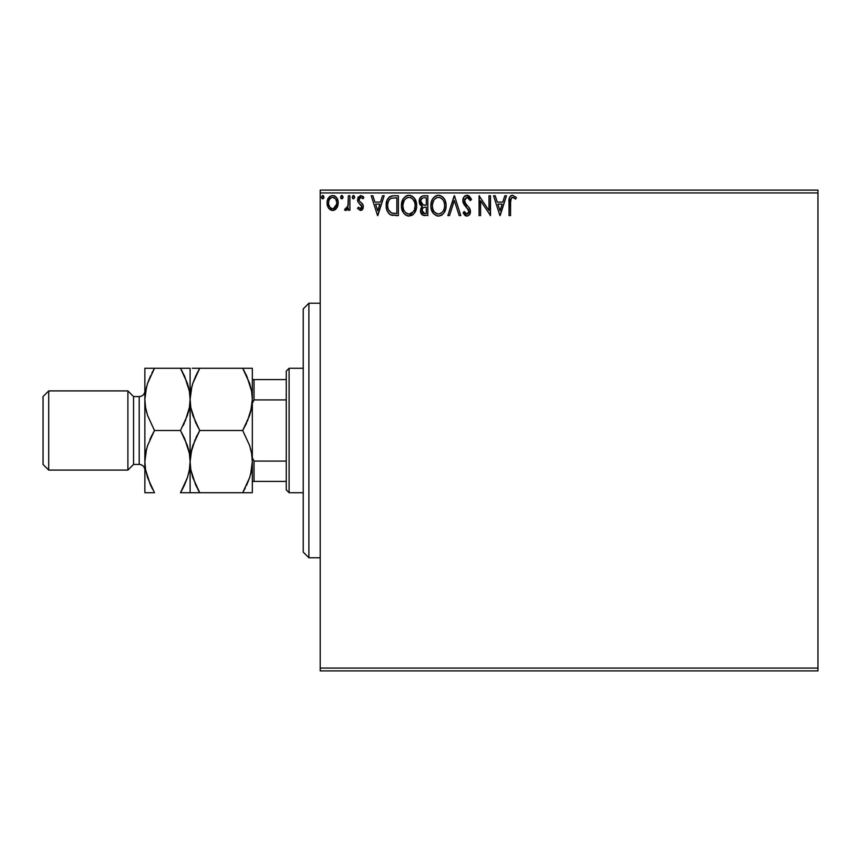 <?xml version="1.0" encoding="UTF-8"?>
<svg xmlns="http://www.w3.org/2000/svg" width="861" height="861" viewBox="0 0 861 861"><rect width="100%" height="100%" fill="white"/><g stroke="black" fill="none" stroke-linecap="round" stroke-linejoin="round"><path stroke-width="1.29" d="M320.206 670.891L817.95 670.891L320.206 670.891L320.206 192.939L817.95 192.939L817.95 668.061L320.206 668.061L320.206 670.891M336.748 208.093L337.878 205.639L338.147 201.668L336.866 198.052L335.09 196.2L332.637 195.512L330.183 196.2L327.384 200.409L327.072 203.637L327.869 206.92L329.311 209.062L331.41 210.332L333.864 210.332L335.962 209.062L338.222 202.959C338.265 198.859 336.403 196.373 332.637 195.512C328.88 196.373 327.019 198.859 327.062 202.959L328.536 208.104L332.637 210.493L336.748 208.093M348.371 195.77L349.9 195.77L348.371 195.77L347.898 206.575L346.779 208.405L345.293 208.459L344.572 209.987L346.628 210.256L348.371 208.104L348.371 210.235L349.9 210.235L349.9 195.77L349.9 210.235L349.9 195.77L348.371 195.77L348.135 205.596L344.572 209.987L345.724 210.493L348.371 208.104L348.371 210.235L349.9 210.235L348.371 210.235M360.447 210.493L362.664 209.223L363.32 206.123L362.503 203.885L359.392 201L359.145 198.805L360.899 197.287L362.987 198.816L363.859 197.47L360.727 195.512L357.939 197.556L357.789 201.399L361.824 206.769L360.694 208.663L358.402 207.189L357.509 208.427L360.447 210.493L357.509 208.427L360.447 210.493L363.353 206.694L362.858 204.466L359.392 201L359.037 199.623L360.899 197.287L362.987 198.816L363.859 197.47L360.727 195.512L357.509 199.698L358.015 201.926L361.824 206.769L360.361 208.706L358.402 207.189L357.509 208.427L358.402 207.189L360.361 208.706L361.674 207.641M392.907 195.791L389.516 196.889L387.084 200.29L386.191 205.413L386.847 210.03L388.526 213.162L390.668 214.852L398.374 215.562L398.374 195.77L393.778 195.77C388.494 196.491 385.965 199.698 386.191 205.413C385.965 209.481 387.45 212.624 390.668 214.852L398.374 215.562L398.374 195.77L398.374 215.562L395.371 215.562M423.86 195.77L427.82 195.77L422.353 196.007L419.824 198.417L419.372 202.959L420.297 204.961L422.31 206.446L420.889 208.33L420.512 211.612L422.267 214.906L427.82 215.562L427.82 195.77L427.82 215.562L427.82 195.77L423.86 195.77C420.76 196.243 419.21 198.116 419.189 201.388L422.31 206.446L420.459 210.654C420.48 213.776 421.998 215.411 425.022 215.562L424.602 215.551M449.528 215.562L447.871 215.562L454.21 195.77L447.871 215.562L449.528 215.562L454.339 200.548L459.15 215.562L460.807 215.562L454.468 195.77L460.807 215.562L454.468 195.77L447.871 215.562L449.528 215.562L454.339 200.548L459.15 215.562L460.807 215.562L459.15 215.562M488.983 195.77L488.983 210.493L479.082 195.77L479.082 215.562L480.61 215.562L480.61 200.796L490.512 215.562L490.512 195.77L488.983 195.77L490.512 195.77L488.983 195.77L488.983 210.493L479.082 195.77L479.082 215.562L480.61 215.562L480.61 200.796L490.512 215.562L490.512 195.77L490.189 215.562M510.562 202.389L511.348 197.965L513.188 197.373L515.621 199.063L516.396 197.546L512.65 195.264L510.616 195.974L509.421 197.804L509.034 215.562L510.562 215.562L510.562 202.389C510.099 199.967 510.799 198.267 512.672 197.287L515.621 199.063L516.396 197.546L512.65 195.264C509.637 196.286 508.42 198.6 509.034 202.195L509.034 215.562L510.562 215.562L510.584 200.882M504.837 195.77L506.494 195.77L500.155 215.562L506.494 195.77L504.837 195.77L502.802 202.109L497.249 202.109L495.215 195.77L493.557 195.77L499.897 215.562L506.494 195.77L504.837 195.77L502.802 202.109L497.249 202.109L495.215 195.77L493.557 195.77L499.897 215.562L493.557 195.77L495.215 195.77M467.017 195.264L463.907 197.072L462.841 200.613L463.821 204.132L468.879 210.848L468.449 213.227L467.383 213.991L465.629 213.506L464.283 211.505L463.1 212.721L464.563 214.959L466.92 216.068L469.611 214.529L470.407 210.665L469.363 207.953L464.865 202.593L464.596 199.289L467.136 197.287L469.105 198.493L470.235 200.591L471.473 199.591L469.299 196.114L467.017 195.264C464.262 195.867 462.874 197.653 462.841 200.613L468.933 211.537L466.942 214.045L464.283 211.505L463.1 212.721L466.92 216.068C469.299 215.562 470.483 214.023 470.461 211.451L469.675 208.437L464.865 202.593L464.37 200.645L467.136 197.287L470.235 200.591L471.473 199.591L467.017 195.264M446.063 204.692L445.083 200.376L443.167 197.406L440.208 195.512L437.56 195.318L435.085 196.286L432.674 198.869L431.275 202.141L430.887 206.575L431.641 210.375L433.793 213.937L436.796 215.831L439.013 216.057L441.467 215.282L443.824 213.141L445.664 209.115L446.095 205.575C446.202 211.225 443.695 214.723 438.572 216.068C443.695 214.723 446.202 211.225 446.095 205.575C446.159 199.946 443.619 196.502 438.453 195.264C433.298 196.545 430.769 200.021 430.866 205.671C430.758 211.386 433.331 214.852 438.572 216.068L438.572 216.068M416.649 205.575L414.808 198.816L412.376 196.254L409.007 195.264L405.649 196.286L403.228 198.869L401.42 205.671L403.249 212.516L405.725 215.089L409.126 216.068L412.021 215.282L414.378 213.141L416.229 209.115L416.649 205.585C416.724 199.946 414.173 196.502 409.007 195.264C403.852 196.545 401.323 200.021 401.42 205.671C401.323 211.386 403.895 214.852 409.126 216.068C414.259 214.723 416.756 211.225 416.649 205.575M382.51 195.77L384.167 195.77L377.818 215.562L384.167 195.77L382.51 195.77L380.476 202.109L374.912 202.109L372.878 195.77L371.22 195.77L377.559 215.562L384.167 195.77L382.51 195.77L380.476 202.109L374.912 202.109L372.878 195.77L371.22 195.77L377.559 215.562L371.22 195.77L372.878 195.77M353.311 195.522L354.721 197.158L354 195.673L352.902 195.673L352.493 198.256L353.742 198.773L354.7 197.449L353.451 198.816L354.721 197.158L353.451 195.512L352.181 197.158L352.902 198.654M343.022 196.878L342.323 195.673L341.225 195.673L340.816 198.256L342.065 198.773L342.979 197.739L341.774 195.512L340.504 197.158L341.774 198.816L343.044 197.158L341.634 195.522M324.016 197.158L323.284 195.673L322.197 195.673L321.788 198.256L323.026 198.773L323.94 197.739L322.746 195.512L321.476 197.158L322.746 198.816L324.016 197.158L322.595 195.522M817.95 190.109L320.206 190.109L320.206 668.061L817.95 668.061L817.95 670.891L817.95 192.939L320.206 192.939L320.206 190.109L817.95 190.109L817.95 192.939L817.95 190.109M510.562 215.562L509.034 215.562M509.034 202.195L509.034 201.528M509.421 197.815L509.68 197.191M510.035 196.599L510.595 195.996M511.079 195.651L511.961 195.329M516.396 197.546L515.621 199.063L514.695 198.278M514.458 198.095L511.94 197.481M513.673 197.578L512.672 197.287M510.627 200.107L510.584 200.85M500.026 210.794L497.895 204.143L502.157 204.143L500.026 210.794L497.895 204.143L502.157 204.143L500.026 210.794M480.61 215.562L479.082 215.562L479.426 195.77M467.437 195.286L468.061 195.415M470.235 200.591L471.473 199.591L470.784 198.084M470.235 200.581L469.74 199.515M467.717 197.384L466.533 197.363M464.423 199.967L465.747 203.906M466.027 204.261L466.501 204.81M466.684 205.015L467.383 205.747M467.921 206.285L468.438 206.844M470.02 209.148L469.525 208.19M470.407 210.665L470.44 211.86M470.407 212.269L470.257 213.044M470.246 213.076L469.611 214.518M466.242 215.993L465.618 215.767M465.08 215.422L463.412 213.302M463.1 212.721L464.283 211.505L464.66 212.172M466.016 213.786L466.942 214.045M468.901 211.978L468.782 212.559M468.696 210.192L468.018 208.986M468.395 209.557L466.135 207.006M464.327 204.907L464.918 205.671M463.412 203.304L463.1 202.443M463.089 202.378L462.917 201.603M463.498 197.739L463.896 197.094M463.605 197.546L464.746 196.125M465.231 195.759L466.081 195.382M464.757 212.344L464.283 211.505M437.679 216.014L436.796 215.831M433.783 213.926L431.286 209.255M430.963 203.896L431.049 203.261M432.007 200.086L431.361 201.829M432.696 198.848L433.74 197.47M436.043 195.759L436.688 195.522M436.721 195.512L437.539 195.329M439.347 195.318L440.197 195.501M442.005 196.383L444.254 198.816M443.189 197.438L444.244 198.794M445.094 200.409L445.449 201.323M445.88 203.035L445.987 203.777M441.919 215.002L442.715 214.367M445.858 208.244L445.987 207.361M433.75 197.46L432.674 198.869M431.684 210.514L432.696 212.516M444.028 209.169L444.362 207.867M439.336 213.958L438.507 214.045C434.353 213.001 432.308 210.213 432.383 205.682L432.47 207.103L432.383 205.682C432.287 201.108 434.331 198.31 438.507 197.287C442.619 198.321 444.642 201.087 444.567 205.585L444.491 204.165L444.567 205.585C444.663 210.127 442.64 212.947 438.507 214.045L438.862 214.034M433.374 210.321L434.084 211.515M432.706 208.47L432.47 207.103M433.427 210.428L432.717 208.513M434.439 211.967L435.235 212.753L434.439 211.967M437.786 213.991L436.161 213.41M436.419 197.761L437.087 197.503M432.47 204.24L433.815 200.182L435.3 198.482M434.235 199.58L433.287 201.173M443.695 201.237L444.115 202.335M442.274 199.063L443.114 200.172M441.187 198.105L442.253 199.042M439.218 197.341L439.906 197.492M443.501 210.439L443.759 209.869M444.545 206.306L444.491 207.017M424.064 215.508L421.072 213.453M420.717 212.538L420.512 211.612M421.589 206.08L420.964 205.65M420.954 205.639L421.61 206.091M419.931 204.423L419.49 203.39M419.253 200.365L419.598 198.956M419.824 198.417L419.458 199.365M420.05 197.998L420.685 197.126M421.018 203.002L420.706 201.388C420.846 198.956 422.127 197.761 424.548 197.793L426.292 197.793L426.292 205.155L423.106 204.929L425.528 205.155L423.106 204.929L420.728 200.957L420.792 202.26M422.643 212.775L422.256 209.04L423.44 207.566L425.517 207.189L424.333 207.275M422.127 209.471L421.976 210.622C422.062 208.319 423.235 207.167 425.517 207.189L426.292 207.189L426.292 213.539L424.721 213.539L421.976 210.622L422.59 212.71M423.86 213.453L423.278 213.259M423.278 207.662L422.256 209.04M422.568 204.703L421.33 203.594M420.792 200.516L422.256 198.234M421.75 198.633L421.277 199.257M421.04 199.709L420.825 200.355M422.116 211.752L422.008 211.193M425.517 207.189L426.292 207.189L426.292 213.539L424.721 213.539M409.126 216.068L416.423 208.222M408.211 216.014L407.35 215.831M404.336 213.926L403.271 212.538M403.239 212.495L401.85 209.255M401.42 205.671L401.452 204.778M401.527 203.874L401.603 203.261M402.571 200.086L402.184 201M403.239 198.859L404.315 197.449M406.596 195.759L408.103 195.329M409.922 195.329L410.762 195.512M412.57 196.383L414.808 198.816M413.743 197.438L414.798 198.805M415.659 200.398L416.003 201.323M416.433 203.035L416.541 203.777M412.473 215.002L413.28 214.367M402.248 210.514L403.249 212.516M412.828 199.063L411.138 197.761L412.817 199.042L414.668 202.335M414.582 209.169L415.131 205.585C415.217 210.127 413.194 212.947 409.061 214.045L408.351 213.991L409.061 214.045C404.907 213.001 402.873 210.213 402.948 205.682C402.851 201.108 404.885 198.31 409.061 197.287C413.183 198.321 415.196 201.087 415.131 205.585L414.916 207.867M413.237 211.752L409.427 214.034M403.938 210.321L404.648 211.515M402.948 205.682L403.023 204.24L402.948 205.682M403.271 208.47L403.023 207.103M403.992 210.428L403.282 208.513M405.004 211.967L405.8 212.753L405.004 211.967M406.973 197.761L407.651 197.503M403.023 204.24L404.379 200.182L405.854 198.482M404.788 199.58L403.852 201.173M415.131 205.585L415.045 204.165L415.131 205.585M414.259 201.237L413.678 200.172M409.771 197.341L410.46 197.492M409.901 213.958L410.493 213.808M410.848 213.668L412.903 212.15M392.96 215.444L391.906 215.261M391.809 215.239L391.249 215.089M390.044 214.507L389.495 214.12M387.127 210.794L386.912 210.213M386.88 210.106L386.632 209.277M386.621 209.191L386.406 208.19M386.298 207.383L386.245 206.78M386.191 205.413L386.277 203.68M386.395 202.809L386.793 201.119M388.795 197.524L389.979 196.588M391.077 196.125L391.981 195.91M392.035 195.899L392.896 195.802M389.011 210.784L391.475 212.979C388.774 211.268 387.515 208.749 387.719 205.424L387.762 206.532L387.719 205.424C387.525 202.324 388.666 199.946 391.142 198.299L396.856 197.793L396.856 213.539L391.475 212.979L388.505 209.793M388.903 200.365L390.248 198.837M389.172 199.956L389.699 199.321M392.541 213.28L391.992 213.162M394.747 213.517L393.638 213.442M388.505 201.13L388.042 202.529M387.87 203.336L388.634 200.861M377.699 210.794L375.557 204.143L379.819 204.143L377.699 210.794L375.557 204.143L379.819 204.143L377.699 210.794M361.749 207.404L360.996 204.853M361.459 205.456L361.824 206.769L360.759 204.627M359.381 203.53L358.714 202.884M357.541 200.269L357.638 200.839M357.939 197.546L358.294 196.911M360.727 195.512L363.859 197.47L362.987 198.816L362.589 198.267M360.899 197.287L359.78 197.75M359.511 198.073L359.155 198.805M359.123 198.88L359.059 199.978M359.037 199.623L359.231 200.678M363.234 205.553L363.084 205.004M363.191 208.018L362.858 208.9M361.717 210.149L362.298 209.686M363.277 196.695L362.546 196.082M345.562 210.471L344.572 209.987L345.293 208.459L346.779 208.405M345.724 210.493L344.83 210.181M345.293 208.459L345.982 208.706L345.293 208.459M348.027 206.091L348.339 203.121M348.371 201.625L348.371 200.635M348.285 204.358L348.135 205.596M342.979 197.729L342.334 198.654M341.774 198.816L341.225 198.654M335.973 209.051L335.004 209.826M332.324 210.471L332.949 210.471M331.485 210.342L328.536 208.104M327.901 206.984L327.428 205.747M327.417 205.693L327.137 204.337M327.072 202.313L327.062 202.959M327.137 201.668L327.223 201.065M327.384 200.398L327.578 199.763M327.847 199.085L328.407 198.062M329.182 197.051L329.828 196.448M333.304 195.555L334.811 196.039M335.489 196.48L336.231 197.191M336.866 198.052L337.34 198.902M338.222 202.959L338.201 203.648M337.942 205.413L337.415 206.909M336.253 197.223L335.09 196.2M332.637 197.287L331.679 197.438L332.637 197.287C335.413 197.998 336.769 199.892 336.705 202.948C336.769 206.027 335.413 207.942 332.637 208.706L332.637 208.706C329.871 207.942 328.515 206.016 328.579 202.948L328.805 201.043L328.579 202.948C328.504 199.881 329.86 197.998 332.637 197.287L335.489 198.848M335.747 199.257L336.651 201.991M336.651 203.928L335.736 206.672L333.594 208.556M332.152 208.674L330.118 207.447L328.805 204.896M331.302 197.578L329.526 199.257L331.689 197.438M334.832 198.148L334.208 197.696M333.422 208.61L336.597 204.283M323.94 197.729L323.219 198.697M322.746 198.816L322.186 198.654M444.233 202.766L444.491 204.165M443.792 209.793L443.146 211.074M441.198 213.162L440.574 213.528M435.817 213.184L435.246 212.764M424.914 205.144L424.301 205.122M423.999 205.09L423.397 205.004M424.548 197.793L426.292 197.793L426.292 205.155L425.528 205.155M414.798 202.766L415.045 204.165M414.055 210.45L413.7 211.074M407.651 213.819L405.8 212.764M395.21 197.793L396.856 197.793L396.856 213.539L395.856 213.539M388.096 208.577L387.891 207.641M391.378 198.213L392.132 198.019M328.579 202.948L328.633 201.991M328.805 201.043L329.526 199.257M333.594 197.438L334.455 197.858M336.479 204.875L335.736 206.672M331.689 208.556L330.828 208.114M328.805 204.875L328.633 203.917M308.895 557.767L303.233 552.105L303.233 308.895L308.895 303.233L320.206 303.233L308.895 303.233L308.895 557.767L320.206 557.767L308.895 557.767L308.895 303.233L303.233 308.895L303.233 552.105L308.895 557.767M286.272 461.087L286.272 489.887L289.092 492.718L289.092 368.282L286.272 371.113L286.272 461.087L286.272 371.113L289.092 368.282L289.092 492.718L303.233 492.718L289.092 492.718L286.272 489.887L286.272 461.087L254.027 461.087L252.327 457.654L254.027 461.087L254.027 481.407L286.272 481.407L254.027 481.407L254.027 461.087L286.272 461.087M303.233 368.282L289.092 368.282L303.233 368.282M252.327 481.407L254.027 481.407L252.327 481.407M252.327 403.346L254.027 399.913L286.272 399.913L254.027 399.913L254.027 379.593L252.327 379.593L254.027 379.593L254.027 399.913L252.327 403.346M286.272 379.593L254.027 379.593L286.272 379.593M127.891 470.095L133.552 464.434L133.552 396.566L127.891 390.905L127.891 470.095L127.891 390.905L48.711 390.905L43.05 396.566L43.05 464.434L48.711 470.095L48.711 390.905L48.711 470.095L127.891 470.095L48.711 470.095L43.05 464.434L43.05 396.566L48.711 390.905L127.891 390.905L133.552 396.566L133.552 464.434L139.202 464.434A5.661 5.661 0 0 1 144.863 470.095A5.661 5.661 0 0 0 139.202 464.434L139.202 396.566L133.552 396.566L139.202 396.566A5.661 5.661 0 0 0 144.863 390.905A5.661 5.661 0 0 1 139.202 396.566L139.202 464.434L133.552 464.434L127.891 470.095M250.659 474.185L252.327 461.614L251.638 469.654L249.658 477.586L242.705 492.718L199.741 492.718L192.821 477.683L190.819 469.783L190.109 461.614L190.798 453.564L192.789 445.632L199.741 430.5L242.705 430.5L249.625 445.535L251.616 453.435L252.327 461.614L251.627 453.499L252.327 461.614L252.327 399.386L251.638 407.436L249.658 415.368L242.705 430.5L199.741 430.5L192.821 415.465L190.819 407.565L190.109 399.386L190.798 391.346L192.789 383.414L195.856 375.708L199.741 368.282L242.705 368.282L249.625 383.317L251.616 391.217L252.327 399.386L251.627 391.271L252.327 399.386L252.327 368.282L192.251 368.282M251.627 368.282L249.636 368.282L251.627 368.282M246.859 376.3L251.616 391.217L252.327 399.386L251.638 407.436L247.355 421.373M191.788 386.815L190.109 399.386L190.798 391.346L192.789 383.414L199.741 368.282L195.856 368.282L199.741 368.282L192.81 383.36L195.867 375.687M191.777 386.847L190.808 391.271M195.587 422.482L190.819 407.565L190.109 399.386L190.109 368.282L190.109 399.386L190.808 407.501L190.109 399.386L190.109 461.614L190.808 469.729L190.109 461.614L190.798 453.564L195.092 439.627M191.712 411.709L191.863 412.258M242.705 430.5L246.58 423.095L242.705 430.5L249.625 445.535L251.616 453.435L252.327 461.614L251.638 469.654L249.658 477.586L242.705 492.718L249.636 477.64L246.58 485.313M190.808 453.499L191.788 449.022L190.109 461.614L190.109 492.718L252.327 492.718L251.638 492.718L252.327 492.718L252.327 399.386L250.659 411.978L251.627 407.501M250.723 449.291L250.583 448.742M199.741 430.5L195.867 437.905L199.741 430.5L195.619 422.568M195.587 484.7L190.819 469.783L190.109 461.614L189.42 469.654L187.429 477.586L180.487 492.718L190.109 492.718L190.109 399.386L189.42 407.436L187.429 415.368L180.487 430.5L187.397 445.535L189.398 453.435L190.109 461.614L189.409 453.489L190.109 461.614L189.42 469.654L187.429 477.586L180.487 492.718L183.145 487.81M250.669 474.153L251.627 469.729M197.955 489.511L199.666 492.718M195.608 484.743L195.856 485.292M197.126 435.322L195.867 437.905M199.741 368.282L197.072 373.19M195.856 368.282L192.81 368.282M195.877 492.718L199.741 492.718L195.867 485.313M242.705 492.718L246.58 492.718L242.705 492.718L245.363 487.81M250.196 492.718L252.327 492.718L252.327 461.614M245.32 425.678L246.58 423.095M244.481 371.489L242.77 368.282M246.838 376.257L246.58 375.708M246.58 368.282L242.705 368.282L246.58 375.687M246.58 492.718L249.636 492.718M252.327 399.386L252.327 368.282M189.409 368.282L180.487 368.282L187.397 383.317L189.398 391.217L190.109 399.386L189.42 391.346L190.109 399.386L189.42 407.436L185.137 421.373M184.62 376.257L189.398 391.217L190.109 399.386L189.409 407.511M182.263 371.489L180.487 368.282L144.863 368.282L144.863 399.386L144.863 368.282L146.445 368.282M188.505 387.073L188.355 386.481M182.941 368.282L180.487 368.282L184.641 376.3M188.441 411.978L189.398 407.565L188.441 411.956M183.102 425.678L184.362 423.095M184.598 438.432L189.398 453.435L190.109 461.614L189.409 469.729M188.505 449.291L188.365 448.742M187.397 477.683L184.362 485.313L187.397 477.683M187.418 492.718L188.527 492.718M144.863 492.718L144.863 399.386L144.863 461.614L145.563 469.729L144.863 461.614L144.863 492.718L147.554 492.718L144.863 492.718M152.031 492.718L154.485 492.718L147.575 477.683L145.574 469.783L144.863 461.614L145.552 453.564L147.543 445.632L154.485 430.5L147.575 415.465L145.574 407.565L144.863 399.386L145.552 391.346L147.543 383.414L154.485 368.282L151.827 373.19M150.352 484.743L145.574 469.783L144.863 461.614L145.552 453.564L147.543 445.632L154.485 430.5L147.575 415.465L145.574 407.565L144.863 399.386L145.563 407.511L144.863 399.386L145.552 391.346L147.543 383.414L154.485 368.282L147.554 383.36L150.61 375.687M152.709 489.511L150.341 484.7M145.563 492.718L154.485 492.718M146.521 386.847L144.863 399.386M147.554 368.282L144.863 368.282M146.467 411.709L146.607 412.258M146.531 449.022L144.863 461.614M151.87 435.322L149.846 439.627M146.531 386.826L145.563 391.271M187.418 368.282L184.362 368.282M180.487 368.282L150.61 368.282M180.487 430.5L154.485 430.5L180.487 430.5L184.641 438.518M190.109 492.718L189.409 492.718L190.109 492.718M147.554 492.718L150.61 492.718M184.362 485.313L180.487 492.718L184.362 492.718M154.485 430.5L150.61 437.905M146.531 449.044L145.563 453.489"/></g></svg>
